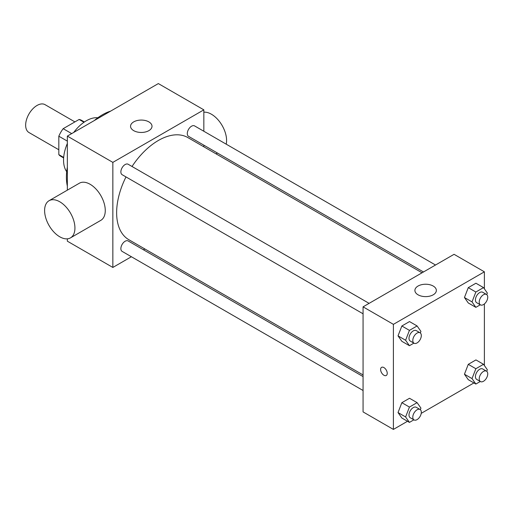 <?xml version="1.0" encoding="UTF-8"?>
<svg xmlns="http://www.w3.org/2000/svg" width="513" height="513" viewBox="0 0 513 513"><rect width="100%" height="100%" fill="white"/><g stroke="black" fill="none" stroke-linecap="round" stroke-linejoin="round"><path stroke-width="0.77" d="M74.911 121.902L45.067 104.671A16.083 9.285 120 0 0 32.672 108.98A16.083 9.285 120 0 0 25.65 125.172A16.083 9.285 120 0 0 28.985 132.534L58.822 149.764M71.698 133.604L63.163 128.68L79.124 119.465A20.757 11.985 120 0 1 81.522 120.324L84.401 121.985M63.683 157.433L58.822 154.631A20.757 11.985 120 0 0 60.765 156.279L63.644 157.94M58.822 154.631L58.822 136.202A20.757 11.985 120 0 1 63.163 128.68M67.35 141.126L58.822 136.202M83.985 122.274L79.124 119.465M66.696 171.688A32.172 18.571 -60 0 1 67.35 143.48M73.737 132.425A32.172 18.571 -60 0 1 97.836 117.759M67.35 186.084A50.934 29.408 -60 0 1 67.35 167.129M94.212 120.606A50.934 29.408 -60 0 1 110.628 111.129M131.392 256.744L112.847 267.446L67.35 241.181L67.35 238.834M67.35 190.15L67.35 136.112L158.344 83.581L203.841 109.846L203.841 131.257M144.858 248.965L143.441 249.78M363.069 313.802L122.12 174.689A6.028 3.482 -60 0 1 122.12 167.732A6.028 3.482 -60 0 1 128.147 164.25L369.097 303.363M363.069 390.502L122.12 251.389A6.028 3.482 -60 0 1 122.12 244.432A6.028 3.482 -60 0 1 128.147 240.95L363.069 376.58M203.841 145.173L203.841 146.808M112.847 267.446L112.847 162.377L203.841 109.846M423.469 271.973L188.54 136.343A6.028 3.482 -60 0 1 188.54 129.385A6.028 3.482 -60 0 1 194.568 125.903L435.518 265.016M363.069 374.945L128.853 239.725A58.976 34.05 -60 0 1 125.993 176.927M132.021 166.488A58.976 34.05 -60 0 1 187.835 137.567L422.045 272.794M49.049 200.718L79.38 183.205A21.443 12.383 60 0 1 100.824 195.588A21.443 12.383 60 0 1 100.824 220.353L70.493 237.865A21.443 12.383 -120 0 0 70.493 213.1A21.443 12.383 -120 0 0 49.049 200.718A21.443 12.383 -120 0 0 45.76 217.903A21.443 12.383 -120 0 0 59.771 236.801A21.443 12.383 -120 0 0 70.493 237.865M112.847 162.377L67.35 136.112M148.866 121.882A10.722 6.188 180 0 1 152.008 126.262A10.722 6.188 180 0 1 141.28 132.457A10.722 6.188 180 0 1 130.558 126.262A10.722 6.188 180 0 1 137.176 120.542A10.722 6.188 180 0 1 148.866 121.882M203.841 112.193A21.443 12.383 60 0 1 211.42 114.226A21.443 12.383 60 0 1 226.207 144.166M407.502 421.276L393.4 429.419L363.069 411.907L363.069 306.845L454.063 254.313L484.387 271.819L484.387 288.838M473.922 382.929L421.218 413.356M468.273 302.971L464.445 297.521L468.273 287.646L475.936 283.227L468.273 287.646L464.445 297.521L468.273 302.971L475.859 307.345L472.031 301.901L475.859 292.025L483.522 287.601L487.35 293.051L486.741 294.616M401.852 418.018L398.024 412.567L401.852 402.692L409.515 398.274L401.852 402.692L398.024 412.567L401.852 418.018L409.438 422.398L405.603 416.947L409.438 407.072L417.095 402.647L420.929 408.098L420.32 409.663M484.387 303.946L484.387 365.538M393.4 429.419L393.4 324.351L484.387 271.819M468.273 379.671L464.445 374.221L468.273 364.345L475.936 359.921L468.273 364.345L464.445 374.221L468.273 379.671L475.859 384.045L472.031 378.594L475.859 368.725L483.522 364.301L487.35 369.751L486.741 371.316M401.852 341.318L398.024 335.868L401.852 325.999L409.515 321.574L401.852 325.999L398.024 335.868L401.852 341.318L409.438 345.698L405.603 340.247L409.438 330.372L417.095 325.954L420.929 331.398L420.32 332.963M393.4 324.351L363.069 306.845M418.044 294.802A10.722 6.188 180 0 1 414.902 290.429A10.722 6.188 180 0 1 425.623 284.234A10.722 6.188 180 0 1 436.351 290.429A10.722 6.188 180 0 1 429.727 296.148A10.722 6.188 180 0 1 418.044 294.802M387.238 373.329A4.694 2.706 60 0 1 386.27 375.478A4.694 2.706 60 0 1 381.576 372.771A4.694 2.706 60 0 1 381.576 367.353A4.694 2.706 60 0 1 385.192 368.61A4.694 2.706 60 0 1 387.238 373.329M386.27 375.478A4.694 2.706 60 0 1 381.582 372.765A4.694 2.706 60 0 1 381.576 367.353M413.876 343.133L409.438 345.698M420.07 332.796L416.28 330.603A6.028 3.482 120 0 0 411.638 332.219A6.028 3.482 120 0 0 409.002 338.285A6.028 3.482 120 0 0 410.253 341.042L414.042 343.229A6.028 3.482 120 0 0 420.07 339.753A6.028 3.482 120 0 0 420.07 332.796A6.028 3.482 120 0 0 415.427 334.405A6.028 3.482 120 0 0 412.798 340.472A6.028 3.482 120 0 0 414.042 343.229M405.603 340.247L398.024 335.868M409.438 330.372L401.852 325.999M417.095 325.954L409.515 321.574M480.296 304.786L475.859 307.345M486.491 294.443L482.701 292.256A6.028 3.482 120 0 0 478.058 293.872A6.028 3.482 120 0 0 475.429 299.932A6.028 3.482 120 0 0 476.673 302.696L480.469 304.882A6.028 3.482 120 0 0 486.491 301.4A6.028 3.482 120 0 0 486.491 294.443A6.028 3.482 120 0 0 481.848 296.059A6.028 3.482 120 0 0 479.219 302.125A6.028 3.482 120 0 0 480.469 304.882M472.031 301.901L464.445 297.521M475.859 292.025L468.273 287.646M483.522 287.601L475.936 283.227M413.876 419.833L409.438 422.398M420.07 409.489L416.28 407.303A6.028 3.482 120 0 0 411.638 408.919A6.028 3.482 120 0 0 409.002 414.985A6.028 3.482 120 0 0 410.253 417.742L414.042 419.929A6.028 3.482 120 0 0 420.07 416.453A6.028 3.482 120 0 0 420.07 409.489A6.028 3.482 120 0 0 415.427 411.105A6.028 3.482 120 0 0 412.798 417.172A6.028 3.482 120 0 0 414.042 419.929M405.603 416.947L398.024 412.567M409.438 407.072L401.852 402.692M417.095 402.647L409.515 398.274M480.296 381.486L475.859 384.045M486.491 371.143L482.701 368.956A6.028 3.482 120 0 0 478.058 370.566A6.028 3.482 120 0 0 475.429 376.632A6.028 3.482 120 0 0 476.673 379.389L480.469 381.582A6.028 3.482 120 0 0 486.491 378.1A6.028 3.482 120 0 0 486.491 371.143A6.028 3.482 120 0 0 481.848 372.759A6.028 3.482 120 0 0 479.219 378.825A6.028 3.482 120 0 0 480.469 381.582M472.031 378.594L464.445 374.221M475.859 368.725L468.273 364.345M483.522 364.301L475.936 359.921M217.441 153.028L216.018 153.842"/></g></svg>
